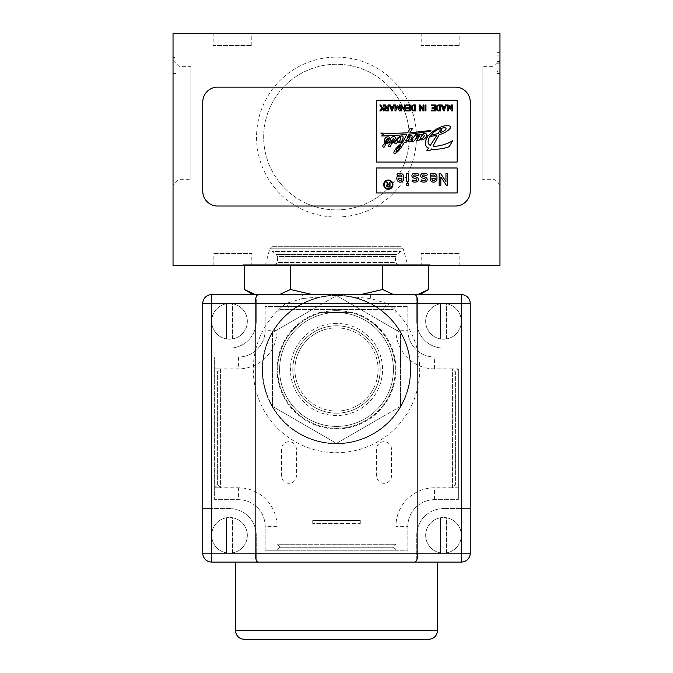 <?xml version="1.0" encoding="UTF-8"?>
<svg xmlns="http://www.w3.org/2000/svg" width="673" height="673" viewBox="0 0 673 673"><rect width="100%" height="100%" fill="white"/><g stroke="black" fill="none" stroke-linecap="round" stroke-linejoin="round"><path stroke-width="0.5" stroke-dasharray="3.37 2.52" d="M211.675 348.092L229.51 348.092A26.752 26.752 0 0 0 256.253 321.341A26.752 26.752 0 0 1 229.51 348.092L202.758 348.092L202.758 508.578L229.51 508.578A26.752 26.752 0 0 1 256.253 535.329L256.253 562.081L416.747 562.081L416.747 553.164L256.253 553.164L256.253 562.081L211.675 562.081A8.917 8.917 0 0 1 202.758 553.164L202.758 508.578L211.675 508.578L211.675 348.092L202.758 348.092L202.758 303.515A8.917 8.917 0 0 1 211.675 294.597L256.253 294.597L256.253 303.515L285.789 303.515L291.224 310.581C300.562 303.54 310.539 298.938 321.156 296.793A74.299 74.299 0 0 1 351.844 296.793C362.461 298.938 372.438 303.54 381.776 310.581A74.299 74.299 0 0 1 410.799 369.485A74.299 74.299 0 0 1 299.35 433.833A74.299 74.299 0 0 1 299.35 305.147A74.299 74.299 0 0 1 410.799 369.485A74.299 74.299 0 0 1 303.666 436.138A74.299 74.299 0 0 1 291.224 310.581A74.299 74.299 0 0 0 303.666 436.138A74.299 74.299 0 0 0 381.776 310.581L387.211 303.515L370.663 298.56L351.844 296.793L366.12 301.353M256.253 303.515L256.253 321.341L256.253 294.597L302.337 294.597L302.337 298.56L285.789 303.515A83.216 83.216 0 0 0 275.164 425.723A83.216 83.216 0 0 0 397.836 425.723A83.216 83.216 0 0 0 387.211 303.515L416.747 303.515L416.747 294.597L461.325 294.597A8.917 8.917 0 0 1 470.242 303.515L470.242 348.092L461.325 348.092L461.325 508.578L470.242 508.578L470.242 348.092L443.49 348.092A26.752 26.752 0 0 1 416.747 321.341L416.747 294.597L302.337 294.597M211.675 321.341A17.835 17.835 0 0 1 228.509 303.54A17.835 17.835 0 0 1 247.227 319.355A17.835 17.835 0 0 1 232.479 338.923A17.835 17.835 0 0 1 211.675 321.341M425.664 321.341A17.835 17.835 0 0 1 442.498 303.54A17.835 17.835 0 0 1 461.215 319.355A17.835 17.835 0 0 1 446.468 338.923A17.835 17.835 0 0 1 425.664 321.341M416.747 553.164L416.747 535.329A26.752 26.752 0 0 1 443.49 508.578A26.752 26.752 0 0 0 416.747 535.329L416.747 562.081L461.325 562.081A8.917 8.917 0 0 0 470.242 553.164L470.242 508.578L443.49 508.578L461.325 508.578M425.664 535.329A17.835 17.835 0 0 1 442.498 517.529A17.835 17.835 0 0 1 461.215 533.344A17.835 17.835 0 0 1 446.468 552.912A17.835 17.835 0 0 1 425.664 535.329M211.675 535.329A17.835 17.835 0 0 1 228.509 517.529A17.835 17.835 0 0 1 247.227 533.344A17.835 17.835 0 0 1 232.479 552.912A17.835 17.835 0 0 1 211.675 535.329M336.5 209.892A72.819 72.819 0 0 0 399.56 100.672A72.819 72.819 0 0 0 273.44 100.672A72.819 72.819 0 0 0 336.5 209.892A72.819 72.819 0 0 1 273.44 100.672A72.819 72.819 0 0 1 399.56 100.672A72.819 72.819 0 0 1 336.5 209.892M251.795 265.465L213.164 265.465L251.795 265.465L251.795 253.578L213.164 253.578L251.795 253.578M421.205 265.465L459.836 265.465L421.205 265.465L421.205 253.578L459.836 253.578L421.205 253.578M496.994 73.794L496.994 52.629L496.994 73.433L496.994 61.613L499.963 61.613L499.963 73.433L499.963 52.629L499.963 73.433L499.963 55.068L499.963 61.63L496.994 61.613L496.994 52.629L499.963 52.629L499.963 73.794L499.963 52.629L496.994 52.629L496.994 73.794L499.963 73.794M499.963 33.65L499.963 265.465L173.037 265.465L173.037 33.65L499.963 33.65M499.963 60.402L499.963 185.226L499.963 60.402L494.016 66.341L482.129 66.341L482.129 179.279L482.129 66.341M496.994 55.068L496.994 73.433L496.994 52.974L496.994 71.018L499.963 71.018L499.963 52.974L499.963 73.433L499.963 71.018L496.994 71.018L499.963 71.018L496.994 71.018L496.994 73.433L499.963 73.433L496.994 73.433L499.963 73.433L496.994 73.433L496.994 55.068L499.963 55.068M176.006 57.373L176.006 73.433L176.006 52.974L176.006 73.433L173.037 73.433L173.037 52.974L173.037 73.433L173.037 52.974L173.037 73.433L176.006 73.433L173.037 73.433L176.006 73.433L176.006 52.974L173.037 52.974L173.037 69.05L173.037 52.974L176.006 52.974L176.006 73.433L173.037 73.433L176.006 73.433L176.006 57.373L173.037 57.373M173.037 185.226L173.037 60.402L173.037 185.226L178.984 179.279L190.871 179.279L190.871 66.341L190.871 179.279M242.877 265.465L430.123 265.465L242.877 265.465L242.877 264.279L430.123 264.279L242.877 264.279M336.5 217.026A79.944 79.944 0 0 0 405.735 97.105A79.944 79.944 0 0 0 267.265 97.105A79.944 79.944 0 0 0 336.5 217.026M470.242 191.166L470.242 102.01A14.856 14.856 0 0 0 455.385 87.145L217.615 87.145A14.856 14.856 0 0 0 202.758 102.01L202.758 191.166A14.856 14.856 0 0 0 217.615 206.031L455.385 206.031A14.856 14.856 0 0 0 470.242 191.166M213.164 33.65L251.795 33.65L213.164 33.65L213.164 45.537L251.795 45.537L213.164 45.537M421.205 33.65L459.836 33.65L421.205 33.65L421.205 45.537L459.836 45.537L421.205 45.537M265.616 264.279L407.384 264.279L265.616 264.279L269.755 248.825L403.245 248.825L269.755 248.825L271.909 246.671L401.091 246.671L271.909 246.671L271.909 251.424L401.091 251.424L271.909 251.424L276.241 254.453L396.759 254.453L276.241 254.453L277.503 256.556L395.497 256.556L396.759 254.453L401.091 251.424L401.091 246.671L403.245 248.825L407.384 264.279M178.984 179.279L178.984 66.341L178.984 179.279M494.016 66.341L494.016 179.279L494.016 66.341M176.006 69.05L176.006 52.974L173.037 52.974L176.006 52.974L173.037 52.974L176.006 52.974L176.006 69.05L173.037 69.05M499.963 71.464L499.963 54.942L499.963 71.464L496.994 71.464M496.994 54.942L499.963 54.942M496.994 52.974L499.963 52.974L496.994 52.974M496.994 73.433L499.963 73.433L496.994 73.433M392.939 184.646A4.627 4.627 0 0 0 385.991 180.642A4.627 4.627 0 0 0 385.991 188.659A4.627 4.627 0 0 0 392.939 184.646M413.458 177.933L416.284 178.959A0.681 0.681 0 0 1 416.217 180.255A5.098 5.098 0 0 1 412.776 179.935L412.061 181.466A6.797 6.797 0 0 0 416.646 181.895A2.381 2.381 0 0 0 416.856 177.361L414.038 176.334A0.681 0.681 0 0 1 414.189 175.022A6.797 6.797 0 0 1 417.933 175.678L418.682 174.147A8.488 8.488 0 0 0 414.004 173.34A2.381 2.381 0 0 0 413.458 177.933M430.165 174.046L430.838 175.603A6.797 6.797 0 0 1 433.555 175.03A1.699 1.699 0 0 1 435.246 176.898L430.165 176.898L430.165 178.774A3.399 3.399 0 0 0 433.555 182.164A3.399 3.399 0 0 0 436.954 178.774L436.954 176.73A3.399 3.399 0 0 0 433.555 173.34A8.488 8.488 0 0 0 430.165 174.046M457.16 192.949L376.325 192.949L376.325 167.989L457.16 167.989L457.16 192.949M447.654 173.34L445.955 173.34L445.955 181.567L440.47 173.34L439.166 173.34L439.166 185.226L440.857 185.226L440.857 176.991L446.35 185.226L447.654 185.226L447.654 173.34M422.215 177.933L425.042 178.959A0.681 0.681 0 0 1 424.983 180.255A5.098 5.098 0 0 1 421.542 179.935L420.818 181.466A6.797 6.797 0 0 0 425.403 181.895A2.381 2.381 0 0 0 425.622 177.361L422.795 176.334A0.681 0.681 0 0 1 422.955 175.022A6.797 6.797 0 0 1 426.699 175.678L427.448 174.147A8.488 8.488 0 0 0 422.762 173.34A2.381 2.381 0 0 0 422.215 177.933M407.872 181.828L406.728 181.828L406.728 173.34L408.427 173.34L408.427 181.828L407.872 181.828L407.872 183.527L406.728 183.527L406.728 185.226L408.427 185.226L408.427 183.527L407.872 183.527M407.274 181.828L407.274 183.527M396.877 174.046L397.558 175.603A6.797 6.797 0 0 1 400.275 175.03A1.699 1.699 0 0 1 401.958 176.898L396.877 176.898L396.877 178.774A3.399 3.399 0 0 0 400.275 182.164A3.399 3.399 0 0 0 403.665 178.774L403.665 176.73A3.399 3.399 0 0 0 400.275 173.34A8.488 8.488 0 0 0 396.877 174.046M400.099 104.98L400.099 110.919L399.417 110.919L397.558 107.2L395.69 110.919L395.009 110.919L395.009 104.98L395.859 104.98L395.859 108.698L397.289 105.829L397.819 105.829L399.249 108.698L399.249 104.98L400.099 104.98M384.056 104.98L384.056 110.919L383.206 110.919L383.206 108.244L380.918 110.919L379.808 110.919L381.827 108.546L379.808 104.98L380.783 104.98L382.415 107.857L383.206 106.931L383.206 104.98L384.056 104.98M387.959 107.529L386.756 107.529L385.511 104.98L384.561 104.98L385.839 107.579A1.699 1.699 0 0 0 386.26 110.919L388.809 110.919L388.809 104.98L387.959 104.98L387.959 107.529M410.21 104.98L405.962 104.98L405.962 105.829L409.361 105.829L409.361 107.697L406.812 107.697L406.812 108.546L409.361 108.546L409.361 110.078L405.962 110.078L405.962 110.919L410.21 110.919L410.21 104.98M415.552 110.919L415.552 104.98L413.643 104.98A2.339 2.339 0 0 0 411.312 107.31L411.312 108.589A2.339 2.339 0 0 0 413.643 110.919L415.552 110.919M425.959 104.98L425.109 104.98L425.109 110.919L425.959 110.919L425.959 104.98M440.521 110.919L440.521 104.98L438.611 104.98A2.339 2.339 0 0 0 436.272 107.31L436.272 108.589A2.339 2.339 0 0 0 438.611 110.919L440.521 110.919M452.71 140.64C448.689 143.568 437.786 147.084 432.966 146.058L439.191 134.558C444.634 133.834 453.821 127.138 449.429 126.019C446.611 124.968 442.228 126.036 436.255 129.208C432.588 131.639 430.013 133.809 428.533 135.727L426.489 135.971C426.732 132.842 425.185 132.455 421.853 134.81C420.802 133.591 419.086 134.163 416.705 136.526L417.782 134.373A317.429 317.429 0 0 1 415.754 134.642C413.214 137.948 411.59 139.521 410.867 139.361L412.423 136.686C411.859 134.583 410.168 134.836 407.35 137.452L409.159 134.171A316.184 316.184 0 0 0 430.527 131.092L430.93 130.335A268.51 268.51 0 0 1 410.067 132.615L412.465 128.535L409.958 128.686L407.745 132.766A268.51 268.51 0 0 1 380.809 133.069L383.408 134.491L381.616 135.971A316.184 316.184 0 0 0 406.845 134.415L403.068 141.355L400.948 141.633C402.218 141.616 404.666 135.475 401.638 136.005C399.013 136.577 397.095 138.083 395.884 140.522L391.114 142.886L391.291 141.692C395.287 139.917 396.33 138.201 394.437 136.56C391.593 136.577 390.138 138.192 390.079 141.389L385.36 143.349L385.528 142.096C387.059 142.457 392.048 137.115 387.968 136.846C383.45 136.779 384.325 143.248 384.333 143.997C380.624 146.134 384.754 149.986 385.368 144.123L390.062 142.23L389.97 143.812C386.167 147 391.274 148.439 391.122 143.837L395.278 141.28C394.454 143.071 394.782 143.929 396.279 143.879C397.617 141.986 397.81 140.926 396.851 140.724C399.266 135.046 403.75 138.217 397.558 142.76L402.42 142.558L402.092 143.156C399.081 144.804 392.409 151.534 394.201 153.553C396.851 153.259 400.233 149.515 404.364 142.331L406.509 142.121L407.392 140.682L405.188 140.926C408.318 137.443 409.983 136.106 410.185 136.93L408.351 139.883C407.947 142.609 409.487 142.39 412.97 139.227L411.582 141.523L413.861 141.28C417.268 136.762 419.186 134.886 419.616 135.652L416.537 140.842L419.018 140.447L419.54 139.563C422.274 140.421 424.419 139.58 425.975 137.048L427.692 136.888C424.2 141.044 424.991 147.488 428.583 147.984L426.85 150.634L430.77 150.113L431.401 148.943C432.756 150.155 445.375 148.657 449.337 146.529L452.71 140.64M457.16 100.227L376.325 100.227L376.325 162.042L457.16 162.042L457.16 100.227M452.407 104.98L451.558 104.98L451.558 108.698L450.128 105.829L449.598 105.829L448.168 108.698L448.168 104.98L447.318 104.98L447.318 110.919L447.999 110.919L449.858 107.2L451.726 110.919L452.407 110.919L452.407 104.98M444.087 110.919L446.334 104.98L445.433 104.98L444.946 106.25L442.632 106.25L442.153 104.98L441.244 104.98L443.49 110.919L444.087 110.919M435.465 104.98L431.225 104.98L431.225 105.829L434.623 105.829L434.623 107.697L432.074 107.697L432.074 108.546L434.623 108.546L434.623 110.078L431.225 110.078L431.225 110.919L435.465 110.919L435.465 104.98M423.881 104.98L423.031 104.98L423.031 109.093L420.28 104.98L419.632 104.98L419.632 110.919L420.482 110.919L420.482 106.805L423.224 110.919L423.881 110.919L423.881 104.98M392.208 110.919L394.454 104.98L393.545 104.98L393.066 106.25L390.752 106.25L390.264 104.98L389.356 104.98L391.61 110.919L392.208 110.919M405.154 104.98L404.305 104.98L404.305 109.093L401.562 104.98L400.906 104.98L400.906 110.919L401.756 110.919L401.756 106.805L404.498 110.919L405.154 110.919L405.154 104.98M438.014 133.565L430.686 135.29C432.613 133.338 436.129 128.669 444.912 127.651C447.41 128.686 445.812 130.411 440.117 132.85L441.429 130.427C441.917 128.922 441.37 129.056 439.805 130.831L438.014 133.565M420.978 136.964C422.501 133.843 426.202 134.348 422.938 137.847C420.204 139.782 419.557 139.488 420.978 136.964M388.363 138.806L385.646 141.12C387.042 138.638 387.951 137.864 388.363 138.806M401.032 144.922C399.459 148.514 397.793 150.693 396.044 151.475C396.338 149.322 398.004 147.135 401.032 144.922M393.907 138.461L391.484 140.724L393.907 138.461M433.446 135.98L429.837 136.585C427.372 140.741 427.515 143.686 430.257 145.418L436.912 135.248M443.793 109.312L444.626 107.1L442.952 107.1L443.793 109.312M437.122 108.589A1.489 1.489 0 0 0 438.611 110.078L439.671 110.078L439.671 105.829L438.611 105.829A1.489 1.489 0 0 0 437.122 107.31L437.122 108.589M412.162 108.589A1.489 1.489 0 0 0 413.643 110.078L414.711 110.078L414.711 105.829L413.643 105.829A1.489 1.489 0 0 0 412.162 107.31L412.162 108.589M391.905 109.312L392.746 107.1L391.072 107.1L391.905 109.312M387.959 108.378L387.959 110.078L386.26 110.078A0.85 0.85 0 0 1 385.41 109.228A0.85 0.85 0 0 1 386.26 108.378L387.959 108.378M431.864 178.597A1.699 1.699 0 0 0 433.555 180.465A1.699 1.699 0 0 0 435.246 178.597L431.864 178.597M398.584 178.597A1.699 1.699 0 0 0 400.275 180.465A1.699 1.699 0 0 0 401.958 178.597L398.584 178.597M384.266 184.646A4.038 4.038 0 0 1 390.323 181.155A4.038 4.038 0 0 1 390.323 188.146A4.038 4.038 0 0 1 384.266 184.646M389.314 184.966L389.314 186.328L387.959 186.328A0.681 0.681 0 0 1 387.278 185.647A0.681 0.681 0 0 1 387.959 184.966L389.314 184.966M388.355 184.293L387.354 182.248L386.596 182.248L387.623 184.335A1.363 1.363 0 0 0 387.959 187.01L389.995 187.01L389.995 182.248L389.314 182.248L389.314 184.293L388.355 184.293M244.366 289.516L255.378 294.597L253.166 294.597L312.457 294.597L279.421 294.597L290.433 289.516L312.457 294.597L393.579 294.597L360.543 294.597L382.567 289.516L393.579 294.597L417.622 294.597M398.466 265.465L395.497 262.495L277.503 262.495L277.503 256.556L395.497 256.556L395.497 262.495L277.503 262.495L274.534 265.465L398.466 265.465L274.534 265.465M290.433 265.465L382.567 265.465L244.366 265.465L290.433 265.465L290.433 289.516M428.634 265.465L382.567 265.465L428.634 265.465M360.543 294.597L312.457 294.597M382.567 289.516L382.567 265.465M235.449 562.081L437.551 562.081M244.366 639.35L428.634 639.35M336.5 310.665A58.829 58.829 0 0 1 387.446 398.904A58.829 58.829 0 0 1 285.554 398.904A58.829 58.829 0 0 1 336.5 310.665A58.829 58.829 0 0 1 387.446 398.904A58.829 58.829 0 0 1 285.554 398.904A58.829 58.829 0 0 1 336.5 310.665M461.325 348.092L443.49 348.092A26.752 26.752 0 0 1 416.747 321.341L416.747 303.515M256.253 553.164L256.253 535.329A26.752 26.752 0 0 0 229.51 508.578L211.675 508.578M370.663 294.597L370.663 298.56M306.896 301.344L321.156 296.793L302.337 298.56M336.5 413.18A43.686 43.686 0 0 1 298.661 347.647A43.686 43.686 0 0 1 374.339 347.647A43.686 43.686 0 0 1 336.5 413.18A43.686 43.686 0 0 1 292.814 369.485A43.686 43.686 0 0 1 336.5 325.799A43.686 43.686 0 0 1 380.186 369.485A43.686 43.686 0 0 1 336.5 413.18A43.686 43.686 0 0 1 292.814 369.485A43.686 43.686 0 0 1 336.5 325.799A43.686 43.686 0 0 1 380.186 369.485A43.686 43.686 0 0 1 336.5 413.18M336.5 426.404A56.911 56.911 0 0 1 279.589 369.485A56.911 56.911 0 0 1 336.5 312.575A56.911 56.911 0 0 1 393.411 369.485A56.911 56.911 0 0 1 336.5 426.404M400.485 332.546A73.887 73.887 0 0 1 336.5 443.372A73.887 73.887 0 0 1 272.515 332.546A73.887 73.887 0 0 1 400.485 332.546M399.888 406.778L337.097 443.027A1.186 1.186 0 0 1 335.903 443.027L273.112 406.778A1.186 1.186 0 0 1 272.515 405.743L272.515 333.236A1.186 1.186 0 0 1 273.112 332.201L335.903 295.952A1.186 1.186 0 0 1 337.097 295.952L399.888 332.201A1.186 1.186 0 0 1 400.485 333.236L400.485 405.743A1.186 1.186 0 0 1 399.888 406.778A1.186 1.186 0 0 0 400.485 405.743L400.485 333.236A1.186 1.186 0 0 0 399.888 332.201L337.097 295.952A1.186 1.186 0 0 0 335.903 295.952L273.112 332.201A1.186 1.186 0 0 0 272.515 333.236L272.515 405.743A1.186 1.186 0 0 0 273.112 406.778L335.903 443.027A1.186 1.186 0 0 0 337.097 443.027L399.888 406.778M336.5 443.372A73.887 73.887 0 0 1 272.515 332.546A73.887 73.887 0 0 1 400.485 332.546A73.887 73.887 0 0 1 336.5 443.372M360.274 523.443L360.274 520.465L312.726 520.465L312.726 523.443L312.726 520.465L360.274 520.465L360.274 523.443L312.726 523.443L360.274 523.443M391.484 449.143A7.428 7.428 0 0 0 384.056 441.707A7.428 7.428 0 0 0 376.619 449.143L376.619 475.887A7.428 7.428 0 0 0 384.056 483.315A7.428 7.428 0 0 0 391.484 475.887L391.484 449.143A7.428 7.428 0 0 0 384.056 441.707A7.428 7.428 0 0 0 376.619 449.143L376.619 475.887A7.428 7.428 0 0 0 384.056 483.315A7.428 7.428 0 0 0 391.484 475.887L391.484 449.143M296.381 449.143A7.428 7.428 0 0 0 288.944 441.707A7.428 7.428 0 0 0 281.516 449.143L281.516 475.887A7.428 7.428 0 0 0 288.944 483.315A7.428 7.428 0 0 0 296.381 475.887L296.381 449.143A7.428 7.428 0 0 0 288.944 441.707A7.428 7.428 0 0 0 281.516 449.143L281.516 475.887A7.428 7.428 0 0 0 288.944 483.315A7.428 7.428 0 0 0 296.381 475.887L296.381 449.143M214.645 487.774L220.593 487.774L217.623 484.812L214.645 487.774L220.593 487.774L220.593 368.897L217.623 371.858L214.645 368.897L220.593 368.897L214.645 368.897L214.645 357.01L238.427 357.01L214.645 357.01L214.645 499.66L214.645 368.897M277.057 330.258L265.17 330.258A26.752 26.752 0 0 1 238.427 357.01A26.752 26.752 0 0 0 265.17 330.258L265.17 306.484L277.057 306.484L280.027 309.445L277.057 312.423L277.057 330.258A38.639 38.639 0 0 1 238.427 368.897L220.593 368.897L220.593 487.774L238.427 487.774A38.639 38.639 0 0 1 277.057 526.412L277.057 544.247L280.027 547.208L392.973 547.208L395.943 544.247L395.943 526.412A38.639 38.639 0 0 1 434.573 487.774L452.407 487.774L455.385 484.812L455.377 371.858L458.355 368.897L452.407 368.897L458.355 368.897L458.355 499.66L458.355 368.897M458.355 487.774L452.407 487.774L452.407 368.897L452.407 487.774L458.355 487.774L455.385 484.812L455.385 371.858L452.407 368.897L434.573 368.897A38.639 38.639 0 0 1 395.943 330.258L395.943 312.423L392.973 309.462L395.943 306.484L395.943 312.423L395.943 306.484L407.83 306.484L407.83 330.258L407.83 306.484L265.17 306.484L265.17 330.258M392.973 547.208L395.943 550.186L395.943 544.247L395.943 550.186L265.17 550.186L407.83 550.186L407.83 526.412L407.83 550.186L395.943 550.186M280.027 547.208L277.057 550.186L277.057 544.247L395.943 544.247L277.057 544.247L277.057 550.186M265.17 550.186L265.17 526.412A26.752 26.752 0 0 0 238.427 499.66L214.645 499.66L238.427 499.66A26.752 26.752 0 0 1 265.17 526.412L265.17 550.186M407.83 330.258A26.752 26.752 0 0 0 434.573 357.01L458.355 357.01L434.573 357.01A26.752 26.752 0 0 1 407.83 330.258L395.943 330.258M407.83 526.412A26.752 26.752 0 0 1 434.573 499.66L458.355 499.66L434.573 499.66A26.752 26.752 0 0 0 407.83 526.412L395.943 526.412M277.057 306.484L277.057 312.423L277.057 306.484L395.943 306.484M319.86 312.423L353.14 312.423A59.443 59.443 0 0 1 384.939 403.943A59.443 59.443 0 0 1 288.061 403.943A59.443 59.443 0 0 1 319.86 312.423L353.14 312.423M324.849 329.543A41.608 41.608 0 0 0 340.429 410.909A41.608 41.608 0 0 0 378.108 369.485A41.608 41.608 0 0 0 324.849 329.543M294.892 369.485A41.608 41.608 0 0 1 336.5 327.877A41.608 41.608 0 0 1 378.108 369.485A41.608 41.608 0 0 1 336.5 411.102A41.608 41.608 0 0 1 294.892 369.485M279.589 369.485A56.911 56.911 0 0 0 364.959 418.783A56.911 56.911 0 0 0 364.959 320.197A56.911 56.911 0 0 0 279.589 369.485M226.532 552.912L226.532 517.747A17.835 17.835 0 0 0 226.532 552.912L226.532 517.747A17.835 17.835 0 0 1 232.479 517.747L232.479 552.912A17.835 17.835 0 0 1 226.532 552.912M232.479 552.912L232.479 517.747A17.835 17.835 0 0 1 232.479 552.912M440.521 552.912L440.521 517.747A17.835 17.835 0 0 0 440.521 552.912L440.521 517.747A17.835 17.835 0 0 1 446.468 517.747L446.468 552.912A17.835 17.835 0 0 1 440.521 552.912M446.468 552.912L446.468 517.747A17.835 17.835 0 0 1 446.468 552.912M440.521 338.923L440.521 303.759A17.835 17.835 0 0 0 440.521 338.923L440.521 303.759A17.835 17.835 0 0 1 446.468 303.759L446.468 338.923A17.835 17.835 0 0 1 440.521 338.923M446.468 338.923L446.468 303.759A17.835 17.835 0 0 1 446.468 338.923M226.532 338.923L226.532 303.759A17.835 17.835 0 0 0 226.532 338.923L226.532 303.759A17.835 17.835 0 0 1 232.479 303.759L232.479 338.923A17.835 17.835 0 0 1 226.532 338.923M232.479 338.923L232.479 303.759A17.835 17.835 0 0 1 232.479 338.923M496.994 62.892L499.963 62.892M496.994 63.186L499.963 63.186L496.994 63.178M496.994 62.934L499.963 62.934M496.994 61.63L499.963 61.63L496.994 61.63M437.551 630.433L235.449 630.433M336.5 323.427A46.067 46.067 0 0 0 296.608 392.519A46.067 46.067 0 0 0 376.392 392.519A46.067 46.067 0 0 0 336.5 323.427M217.615 484.812L217.615 371.858L217.623 484.812M280.027 547.225L392.973 547.225M280.027 309.445L392.973 309.445L280.027 309.462M238.427 487.774L238.427 499.66M277.057 526.412L265.17 526.412M238.427 357.01L238.427 368.897M434.573 368.897L434.573 357.01M434.573 499.66L434.573 487.774M213.164 265.465L213.164 253.578M459.836 265.465L459.836 253.578M459.836 45.537L459.836 33.65M251.795 45.537L251.795 33.65M173.037 60.402L178.984 66.341L190.871 66.341M499.963 185.226L494.016 179.279L482.129 179.279M430.123 265.465L430.123 264.279"/><path stroke-width="1.01" d="M499.963 33.65L499.963 265.465L173.037 265.465L173.037 33.65L499.963 33.65M413.458 177.933L416.284 178.959A0.681 0.681 0 0 1 416.217 180.255A5.098 5.098 0 0 1 412.776 179.935L412.061 181.466A6.797 6.797 0 0 0 416.646 181.895A2.381 2.381 0 0 0 416.856 177.361L414.038 176.334A0.681 0.681 0 0 1 414.189 175.022A6.797 6.797 0 0 1 417.933 175.678L418.682 174.147A8.488 8.488 0 0 0 414.004 173.34A2.381 2.381 0 0 0 413.458 177.933M422.215 177.933L425.042 178.959A0.681 0.681 0 0 1 424.983 180.255A5.098 5.098 0 0 1 421.542 179.935L420.818 181.466A6.797 6.797 0 0 0 425.403 181.895A2.381 2.381 0 0 0 425.622 177.361L422.795 176.334A0.681 0.681 0 0 1 422.955 175.022A6.797 6.797 0 0 1 426.699 175.678L427.448 174.147A8.488 8.488 0 0 0 422.762 173.34A2.381 2.381 0 0 0 422.215 177.933M447.654 173.34L445.955 173.34L445.955 181.567L440.47 173.34L439.166 173.34L439.166 185.226L440.857 185.226L440.857 176.991L446.35 185.226L447.654 185.226L447.654 173.34M400.099 104.98L400.099 110.919L399.417 110.919L397.558 107.2L395.69 110.919L395.009 110.919L395.009 104.98L395.859 104.98L395.859 108.698L397.289 105.829L397.819 105.829L399.249 108.698L399.249 104.98L400.099 104.98M410.21 104.98L405.962 104.98L405.962 105.829L409.361 105.829L409.361 107.697L406.812 107.697L406.812 108.546L409.361 108.546L409.361 110.078L405.962 110.078L405.962 110.919L410.21 110.919L410.21 104.98M435.465 104.98L431.225 104.98L431.225 105.829L434.623 105.829L434.623 107.697L432.074 107.697L432.074 108.546L434.623 108.546L434.623 110.078L431.225 110.078L431.225 110.919L435.465 110.919L435.465 104.98M452.407 104.98L452.407 110.919L451.726 110.919L449.858 107.2L447.999 110.919L447.318 110.919L447.318 104.98L448.168 104.98L448.168 108.698L449.598 105.829L450.128 105.829L451.558 108.698L451.558 104.98L452.407 104.98M438.014 133.565L430.686 135.29C432.613 133.338 436.129 128.669 444.912 127.651C447.41 128.686 445.812 130.411 440.117 132.85L441.429 130.427C441.917 128.922 441.37 129.056 439.805 130.831L438.014 133.565M420.978 136.964C422.501 133.843 426.202 134.348 422.938 137.847C420.204 139.782 419.557 139.488 420.978 136.964M388.363 138.806L385.646 141.12C387.042 138.638 387.951 137.864 388.363 138.806M452.71 140.64C448.689 143.568 437.786 147.084 432.966 146.058L439.191 134.558C444.634 133.834 453.821 127.138 449.429 126.019C446.611 124.968 442.228 126.036 436.255 129.208C432.588 131.639 430.013 133.809 428.533 135.727L426.489 135.971C426.732 132.842 425.185 132.455 421.853 134.81C420.802 133.591 419.086 134.163 416.705 136.526L417.782 134.373A317.429 317.429 0 0 1 415.754 134.642C413.214 137.948 411.59 139.521 410.867 139.361L412.423 136.686C411.859 134.583 410.168 134.836 407.35 137.452L409.159 134.171A316.184 316.184 0 0 0 430.527 131.092L430.93 130.335A268.51 268.51 0 0 1 410.067 132.615L412.465 128.535L409.958 128.686L407.745 132.766A268.51 268.51 0 0 1 380.809 133.069L383.408 134.491L381.616 135.971A316.184 316.184 0 0 0 406.845 134.415L403.068 141.355L400.948 141.633C402.218 141.616 404.666 135.475 401.638 136.005C399.013 136.577 397.095 138.083 395.884 140.522L391.114 142.886L391.291 141.692C395.287 139.917 396.33 138.201 394.437 136.56C391.593 136.577 390.138 138.192 390.079 141.389L385.36 143.349L385.528 142.096C387.059 142.457 392.048 137.115 387.968 136.846C383.45 136.779 384.325 143.248 384.333 143.997C380.624 146.134 384.754 149.986 385.368 144.123L390.062 142.23L389.97 143.812C386.167 147 391.274 148.439 391.122 143.837L395.278 141.28C394.454 143.071 394.782 143.929 396.279 143.879C397.617 141.986 397.81 140.926 396.851 140.724C399.266 135.046 403.75 138.217 397.558 142.76L402.42 142.558L402.092 143.156C399.081 144.804 392.409 151.534 394.201 153.553C396.851 153.259 400.233 149.515 404.364 142.331L406.509 142.121L407.392 140.682L405.188 140.926C408.318 137.443 409.983 136.106 410.185 136.93L408.351 139.883C407.947 142.609 409.487 142.39 412.97 139.227L411.582 141.523L413.861 141.28C417.268 136.762 419.186 134.886 419.616 135.652L416.537 140.842L419.018 140.447L419.54 139.563C422.274 140.421 424.419 139.58 425.975 137.048L427.692 136.888C424.2 141.044 424.991 147.488 428.583 147.984L426.85 150.634L430.77 150.113L431.401 148.943C432.756 150.155 445.375 148.657 449.337 146.529L452.71 140.64M401.032 144.922C399.459 148.514 397.793 150.693 396.044 151.475C396.338 149.322 398.004 147.135 401.032 144.922M393.907 138.461L391.484 140.724L393.907 138.461M436.912 135.248L429.837 136.585C427.372 140.741 427.515 143.686 430.257 145.418L436.912 135.248L433.446 135.98M457.16 162.042L457.16 100.227L376.325 100.227L376.325 162.042L457.16 162.042M457.16 192.949L457.16 167.989L376.325 167.989L376.325 192.949L457.16 192.949M217.615 87.145A14.856 14.856 0 0 0 202.758 102.01L202.758 191.166A14.856 14.856 0 0 0 217.615 206.031L455.385 206.031A14.856 14.856 0 0 0 470.242 191.166L470.242 102.01A14.856 14.856 0 0 0 455.385 87.145L217.615 87.145M444.087 110.919L446.334 104.98L445.433 104.98L444.946 106.25L442.632 106.25L442.153 104.98L441.244 104.98L443.49 110.919L444.087 110.919M443.793 109.312L444.626 107.1L442.952 107.1L443.793 109.312M440.521 110.919L440.521 104.98L438.611 104.98A2.339 2.339 0 0 0 436.272 107.31L436.272 108.589A2.339 2.339 0 0 0 438.611 110.919L440.521 110.919M437.122 108.589A1.489 1.489 0 0 0 438.611 110.078L439.671 110.078L439.671 105.829L438.611 105.829A1.489 1.489 0 0 0 437.122 107.31L437.122 108.589M425.959 104.98L425.109 104.98L425.109 110.919L425.959 110.919L425.959 104.98M423.881 104.98L423.031 104.98L423.031 109.093L420.28 104.98L419.632 104.98L419.632 110.919L420.482 110.919L420.482 106.805L423.224 110.919L423.881 110.919L423.881 104.98M415.552 110.919L415.552 104.98L413.643 104.98A2.339 2.339 0 0 0 411.312 107.31L411.312 108.589A2.339 2.339 0 0 0 413.643 110.919L415.552 110.919M412.162 108.589A1.489 1.489 0 0 0 413.643 110.078L414.711 110.078L414.711 105.829L413.643 105.829A1.489 1.489 0 0 0 412.162 107.31L412.162 108.589M392.208 110.919L394.454 104.98L393.545 104.98L393.066 106.25L390.752 106.25L390.264 104.98L389.356 104.98L391.61 110.919L392.208 110.919M391.905 109.312L392.746 107.1L391.072 107.1L391.905 109.312M405.154 104.98L404.305 104.98L404.305 109.093L401.562 104.98L400.906 104.98L400.906 110.919L401.756 110.919L401.756 106.805L404.498 110.919L405.154 110.919L405.154 104.98M387.959 107.529L387.959 104.98L388.809 104.98L388.809 110.919L386.26 110.919A1.699 1.699 0 0 1 385.839 107.579L384.561 104.98L385.511 104.98L386.756 107.529L387.959 107.529M387.959 108.378L387.959 110.078L386.26 110.078A0.85 0.85 0 0 1 385.41 109.228A0.85 0.85 0 0 1 386.26 108.378L387.959 108.378M384.056 110.919L383.206 110.919L383.206 108.244L380.918 110.919L379.808 110.919L381.827 108.546L379.808 104.98L380.783 104.98L382.415 107.857L383.206 106.931L383.206 104.98L384.056 104.98L384.056 110.919M430.165 174.046L430.838 175.603A6.797 6.797 0 0 1 433.555 175.03A1.699 1.699 0 0 1 435.246 176.898L430.165 176.898L430.165 178.774A3.399 3.399 0 0 0 433.555 182.164A3.399 3.399 0 0 0 436.954 178.774L436.954 176.73A3.399 3.399 0 0 0 433.555 173.34A8.488 8.488 0 0 0 430.165 174.046M431.864 178.597A1.699 1.699 0 0 0 433.555 180.465A1.699 1.699 0 0 0 435.246 178.597L431.864 178.597M408.427 183.527L406.728 183.527L406.728 185.226L408.427 185.226L408.427 183.527M406.728 173.34L408.427 173.34L408.427 181.828L406.728 181.828L406.728 173.34M407.872 183.527L407.872 181.828M407.274 183.527L407.274 181.828M396.877 174.046L397.558 175.603A6.797 6.797 0 0 1 400.275 175.03A1.699 1.699 0 0 1 401.958 176.898L396.877 176.898L396.877 178.774A3.399 3.399 0 0 0 400.275 182.164A3.399 3.399 0 0 0 403.665 178.774L403.665 176.73A3.399 3.399 0 0 0 400.275 173.34A8.488 8.488 0 0 0 396.877 174.046M398.584 178.597A1.699 1.699 0 0 0 400.275 180.465A1.699 1.699 0 0 0 401.958 178.597L398.584 178.597M384.266 184.646A4.038 4.038 0 0 0 390.323 188.146A4.038 4.038 0 0 0 390.323 181.155A4.038 4.038 0 0 0 384.266 184.646M392.939 184.646A4.627 4.627 0 0 0 385.991 180.642A4.627 4.627 0 0 0 385.991 188.659A4.627 4.627 0 0 0 392.939 184.646M387.959 184.966L389.314 184.966L389.314 186.328L387.959 186.328A0.681 0.681 0 0 1 387.278 185.647A0.681 0.681 0 0 1 387.959 184.966M389.314 184.293L389.314 182.248L389.995 182.248L389.995 187.01L387.959 187.01A1.363 1.363 0 0 1 387.623 184.335L386.596 182.248L387.354 182.248L388.355 184.293L389.314 184.293M312.457 294.597L290.433 289.516L279.421 294.597L255.378 294.597L244.366 289.516L244.366 265.465M417.622 294.597L428.634 289.516L417.622 294.597L393.579 294.597L382.567 289.516L360.543 294.597M290.433 289.516L290.433 265.465M382.567 289.516L382.567 265.465M419.834 294.597L428.634 289.516L428.634 265.465M414.669 294.597C416.57 295.01 417.63 297.979 417.849 303.515L211.675 303.515L211.675 553.164L202.758 553.164A8.917 8.917 0 0 0 211.675 562.081A8.917 8.917 0 0 1 202.758 553.164L202.758 303.515A8.917 8.917 0 0 1 211.675 294.597L461.325 294.597L461.325 303.515L417.849 303.515L417.849 553.164C417.63 558.691 416.57 561.661 414.669 562.081L211.675 562.081L211.675 553.164L255.151 553.164L255.151 303.515C255.37 297.979 256.43 295.01 258.331 294.597M437.551 630.433L437.551 562.081L235.449 562.081L235.449 630.433L437.551 630.433C437.021 635.85 434.051 638.82 428.634 639.35L244.366 639.35C238.949 638.82 235.979 635.85 235.449 630.433M258.331 562.081C256.43 561.661 255.37 558.691 255.151 553.164L461.325 553.164L461.325 303.515L470.242 303.515A8.917 8.917 0 0 0 461.325 294.597A8.917 8.917 0 0 1 470.242 303.515L470.242 553.164A8.917 8.917 0 0 1 461.325 562.081L414.669 562.081M470.242 553.164L461.325 553.164L461.325 562.081A8.917 8.917 0 0 0 470.242 553.164M202.758 303.515L211.675 303.515L211.675 294.597A8.917 8.917 0 0 0 202.758 303.515M253.166 294.597L244.366 289.516"/></g></svg>
